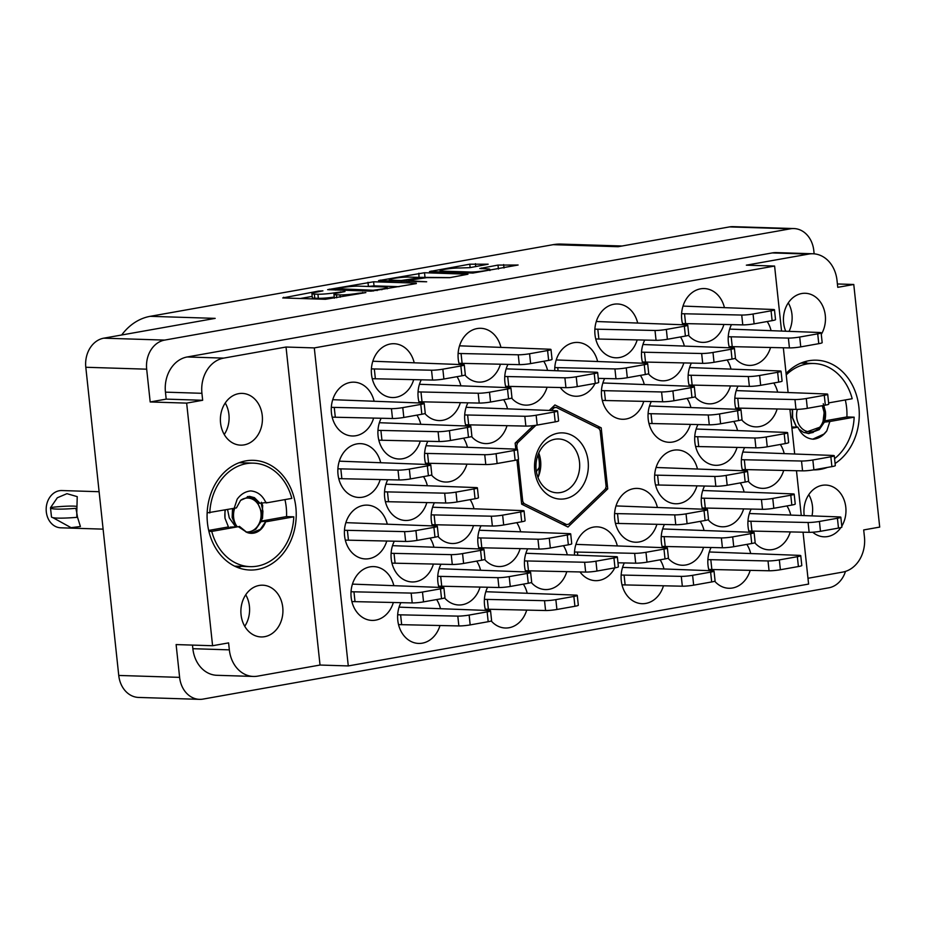 <?xml version="1.0" encoding="UTF-8"?>
<svg xmlns="http://www.w3.org/2000/svg" width="926" height="926" viewBox="0 0 926 926"><rect width="100%" height="100%" fill="white"/><g stroke="black" fill="none" stroke-linecap="round" stroke-linejoin="round"><path stroke-width="1.39" d="M813.422 469.899A54.877 44.564 91.8 0 0 827.427 467.41M835.09 463.498A54.877 44.564 91.8 0 0 858.9 407.185A54.877 44.564 91.8 0 0 816.431 360.191A54.877 44.564 91.8 0 0 786.081 373.444M207.459 523.028A54.877 44.564 91.8 0 0 249.927 570.022A54.877 44.564 91.8 0 0 295.857 507.309A54.877 44.564 91.8 0 0 253.388 460.326A54.877 44.564 91.8 0 0 207.459 523.028M237.924 567.58A54.877 44.564 91.8 0 0 241.281 566.365M245.737 594.793A25.882 21.02 -88.2 0 1 249.418 606.31A25.882 21.02 -88.2 0 1 244.742 626.3M241.061 614.771A25.882 21.02 91.8 0 0 261.097 636.938A25.882 21.02 91.8 0 0 282.754 607.363A25.882 21.02 91.8 0 0 262.718 585.197A25.882 21.02 91.8 0 0 241.061 614.771M224.242 434.502A25.882 21.02 91.8 0 0 228.919 414.512A25.882 21.02 91.8 0 0 225.238 402.995M220.562 422.974A25.882 21.02 91.8 0 0 240.598 445.14A25.882 21.02 91.8 0 0 262.255 415.566A25.882 21.02 91.8 0 0 242.23 393.4A25.882 21.02 91.8 0 0 220.562 422.974M812.033 515.759A25.882 21.02 91.8 0 0 812.461 506.186A25.882 21.02 91.8 0 0 808.78 494.669M804.196 515.435A25.882 21.02 -88.2 0 1 804.104 514.648A25.882 21.02 -88.2 0 1 825.76 485.074A25.882 21.02 -88.2 0 1 845.797 507.228A25.882 21.02 -88.2 0 1 841.792 526.165M840.889 527.565A25.882 21.02 -88.2 0 1 824.14 536.814A25.882 21.02 -88.2 0 1 812.75 532.218M788.281 302.871A25.882 21.02 -88.2 0 1 791.962 314.389A25.882 21.02 -88.2 0 1 789.102 331.207M785.665 331.068A25.882 21.02 -88.2 0 1 783.604 322.85A25.882 21.02 -88.2 0 1 805.273 293.276A25.882 21.02 -88.2 0 1 825.298 315.442A25.882 21.02 -88.2 0 1 821.293 334.367M470.211 272.012A10.869 1.065 -6.1 0 0 485.317 270.658A10.869 1.065 -6.1 0 0 489.785 269.304A10.869 1.065 -6.1 0 0 487.736 268.899L479.795 268.517L497.991 265.079L518.109 265.021L472.92 273.054L429.479 271.561L469.783 264.188L488.164 264.199L469.968 267.649L459.632 268.008A10.869 1.065 -6.1 0 0 447.49 268.91A10.869 1.065 -6.1 0 0 440.058 270.728A10.869 1.065 -6.1 0 0 442.119 271.133L470.211 272.012L470.315 272.973M426.678 281.782L409.28 280.752L410.195 280.092L426.805 277.638L449.758 277.673L467.966 274.223L424.513 272.73L378.56 280.613L426.678 281.782M751.16 509.057A26.923 21.865 91.8 0 0 748.081 526.767A26.923 21.865 91.8 0 0 749.134 532.195M754.794 542.775A26.923 21.865 91.8 0 0 768.916 549.824A26.923 21.865 91.8 0 0 790.272 531.918M711.087 547.509A26.923 21.865 91.8 0 0 708.008 565.219A26.923 21.865 91.8 0 0 709.061 570.648M714.71 581.215A26.923 21.865 91.8 0 0 728.843 588.265A26.923 21.865 91.8 0 0 750.187 570.37M651.302 401.537A26.923 21.865 91.8 0 0 648.223 419.246A26.923 21.865 91.8 0 0 669.047 442.292A26.923 21.865 91.8 0 0 690.402 424.397M738.022 386.119A26.923 21.865 91.8 0 0 734.943 403.817A26.923 21.865 91.8 0 0 735.996 409.246M741.657 419.825A26.923 21.865 91.8 0 0 755.778 426.874A26.923 21.865 91.8 0 0 777.134 408.979M624.356 562.927A26.923 21.865 91.8 0 0 621.277 580.637A26.923 21.865 91.8 0 0 642.112 603.694A26.923 21.865 91.8 0 0 663.467 585.799M704.512 486.034A26.923 21.865 91.8 0 0 701.433 503.744A26.923 21.865 91.8 0 0 702.498 509.173M708.147 519.741A26.923 21.865 91.8 0 0 722.268 526.79A26.923 21.865 91.8 0 0 743.624 508.895M657.344 507.263A26.923 21.865 91.8 0 0 637.238 488.407A26.923 21.865 91.8 0 0 614.714 519.162A26.923 21.865 91.8 0 0 635.549 542.219A26.923 21.865 91.8 0 0 656.893 524.324M697.949 424.559A26.923 21.865 91.8 0 0 694.87 442.269A26.923 21.865 91.8 0 0 715.694 465.315A26.923 21.865 91.8 0 0 737.05 447.42M560.299 387.531A26.923 21.865 91.8 0 0 575.764 396.247A26.923 21.865 91.8 0 0 595.071 383.457M664.44 524.486A26.923 21.865 91.8 0 0 661.361 542.185A26.923 21.865 91.8 0 0 662.414 547.613M668.063 558.193A26.923 21.865 91.8 0 0 682.196 565.242A26.923 21.865 91.8 0 0 703.54 547.347M580.012 571.955A26.923 21.865 91.8 0 0 595.464 580.66A26.923 21.865 91.8 0 0 614.783 567.87M744.597 447.594A26.923 21.865 91.8 0 0 741.518 465.292A26.923 21.865 91.8 0 0 742.571 470.721M748.22 481.3A26.923 21.865 91.8 0 0 762.341 488.349A26.923 21.865 91.8 0 0 783.697 470.454M697.417 468.811A26.923 21.865 91.8 0 0 677.311 449.955A26.923 21.865 91.8 0 0 654.786 480.721A26.923 21.865 91.8 0 0 675.621 503.767A26.923 21.865 91.8 0 0 696.977 485.872M644.727 340.062A26.923 21.865 91.8 0 0 641.649 357.772A26.923 21.865 91.8 0 0 642.702 363.2M648.362 373.768A26.923 21.865 91.8 0 0 662.484 380.817A26.923 21.865 91.8 0 0 683.839 362.923M604.655 378.514A26.923 21.865 91.8 0 0 601.576 396.224A26.923 21.865 91.8 0 0 622.411 419.27A26.923 21.865 91.8 0 0 643.755 401.375M691.375 363.085A26.923 21.865 91.8 0 0 688.296 380.794A26.923 21.865 91.8 0 0 689.349 386.223M695.009 396.803A26.923 21.865 91.8 0 0 709.131 403.852A26.923 21.865 91.8 0 0 730.487 385.957M637.632 322.838A26.923 21.865 91.8 0 0 617.526 303.983A26.923 21.865 91.8 0 0 595.001 334.749A26.923 21.865 91.8 0 0 615.836 357.795A26.923 21.865 91.8 0 0 637.192 339.9M724.363 307.42A26.923 21.865 91.8 0 0 704.258 288.565A26.923 21.865 91.8 0 0 681.721 319.32A26.923 21.865 91.8 0 0 682.786 324.748M688.435 335.328A26.923 21.865 91.8 0 0 702.556 342.377A26.923 21.865 91.8 0 0 723.912 324.482M731.459 324.644A26.923 21.865 91.8 0 0 728.368 342.354A26.923 21.865 91.8 0 0 729.433 347.771M735.082 358.35A26.923 21.865 91.8 0 0 749.203 365.4A26.923 21.865 91.8 0 0 770.559 347.505M374.069 401.027A26.923 21.865 91.8 0 0 353.975 382.172A26.923 21.865 91.8 0 0 331.439 412.938A26.923 21.865 91.8 0 0 352.274 435.984A26.923 21.865 91.8 0 0 373.629 418.089M414.154 362.587A26.923 21.865 91.8 0 0 394.048 343.72A26.923 21.865 91.8 0 0 371.523 374.486A26.923 21.865 91.8 0 0 392.358 397.543A26.923 21.865 91.8 0 0 413.702 379.648M500.873 347.157A26.923 21.865 91.8 0 0 480.768 328.302A26.923 21.865 91.8 0 0 458.243 359.068A26.923 21.865 91.8 0 0 459.296 364.497M464.956 375.065A26.923 21.865 91.8 0 0 479.078 382.114A26.923 21.865 91.8 0 0 500.434 364.219M381.165 418.251A26.923 21.865 91.8 0 0 378.086 435.961A26.923 21.865 91.8 0 0 398.921 459.007A26.923 21.865 91.8 0 0 420.277 441.112M467.896 402.833A26.923 21.865 91.8 0 0 464.817 420.543A26.923 21.865 91.8 0 0 465.871 425.96M471.519 436.54A26.923 21.865 91.8 0 0 485.652 443.589A26.923 21.865 91.8 0 0 506.997 425.694M421.249 379.81A26.923 21.865 91.8 0 0 418.17 397.509A26.923 21.865 91.8 0 0 419.223 402.937M424.872 413.517A26.923 21.865 91.8 0 0 439.005 420.566A26.923 21.865 91.8 0 0 460.349 402.671M434.387 502.749A26.923 21.865 91.8 0 0 431.308 520.458A26.923 21.865 91.8 0 0 432.361 525.887M438.01 536.467A26.923 21.865 91.8 0 0 452.143 543.516A26.923 21.865 91.8 0 0 473.499 525.621M387.218 523.977A26.923 21.865 91.8 0 0 367.113 505.121A26.923 21.865 91.8 0 0 344.576 535.876A26.923 21.865 91.8 0 0 365.411 558.934A26.923 21.865 91.8 0 0 386.767 541.039M527.681 548.805A26.923 21.865 91.8 0 0 524.602 566.515A26.923 21.865 91.8 0 0 525.655 571.932M531.304 582.512A26.923 21.865 91.8 0 0 545.437 589.561A26.923 21.865 91.8 0 0 566.793 571.666M440.961 564.223A26.923 21.865 91.8 0 0 437.871 581.933A26.923 21.865 91.8 0 0 438.936 587.362M444.584 597.93A26.923 21.865 91.8 0 0 458.706 604.979A26.923 21.865 91.8 0 0 480.062 587.084M507.969 364.381A26.923 21.865 91.8 0 0 504.89 382.091A26.923 21.865 91.8 0 0 505.943 387.519M511.603 398.099A26.923 21.865 91.8 0 0 525.725 405.137A26.923 21.865 91.8 0 0 547.081 387.242M387.739 479.726A26.923 21.865 91.8 0 0 384.66 497.436A26.923 21.865 91.8 0 0 405.495 520.481A26.923 21.865 91.8 0 0 426.851 502.587M481.034 525.783A26.923 21.865 91.8 0 0 477.955 543.481A26.923 21.865 91.8 0 0 479.008 548.91M484.657 559.489A26.923 21.865 91.8 0 0 498.79 566.538A26.923 21.865 91.8 0 0 520.146 548.643M394.314 541.201A26.923 21.865 91.8 0 0 391.223 558.91A26.923 21.865 91.8 0 0 412.058 581.956A26.923 21.865 91.8 0 0 433.414 564.061M487.608 587.258A26.923 21.865 91.8 0 0 484.518 604.956A26.923 21.865 91.8 0 0 485.583 610.384M491.231 620.964A26.923 21.865 91.8 0 0 505.353 628.013A26.923 21.865 91.8 0 0 526.709 610.118M380.644 462.502A26.923 21.865 91.8 0 0 360.538 443.647A26.923 21.865 91.8 0 0 338.013 474.413A26.923 21.865 91.8 0 0 358.848 497.459A26.923 21.865 91.8 0 0 380.204 479.564M427.812 441.285A26.923 21.865 91.8 0 0 424.733 458.983A26.923 21.865 91.8 0 0 425.798 464.412M431.447 474.992A26.923 21.865 91.8 0 0 445.568 482.041A26.923 21.865 91.8 0 0 466.924 464.146M400.877 602.676A26.923 21.865 91.8 0 0 397.798 620.385A26.923 21.865 91.8 0 0 418.633 643.431A26.923 21.865 91.8 0 0 439.989 625.536M393.781 585.452A26.923 21.865 91.8 0 0 373.676 566.596A26.923 21.865 91.8 0 0 351.151 597.351A26.923 21.865 91.8 0 0 371.986 620.408A26.923 21.865 91.8 0 0 393.342 602.513M814.139 253.84L813.792 250.552A25.673 20.858 91.8 0 0 793.918 228.56A25.673 20.858 91.8 0 0 790.399 228.815L164.643 340.097A25.673 20.858 91.8 0 0 146.678 369.185L150.186 401.965L186.658 403.111L212.586 645.735L176.114 644.577L179.621 677.369A25.673 20.858 91.8 0 0 199.495 699.35A25.673 20.858 91.8 0 0 203.014 699.095L828.758 587.825A25.673 20.858 91.8 0 0 845.484 571.4M146.678 369.185L85.805 367.263L118.748 675.448L179.621 677.369M416.283 283.125L373.606 281.782L327.654 289.664L371.095 291.169L416.33 283.587M317.259 292.003L322.931 290.845L318.44 291.1L282.743 297.94L325.431 299.283L365.863 292.593L358.038 293.287A13.01 1.273 -6.1 0 1 339.969 294.908L336.416 294.804A13.01 1.273 -6.1 0 1 333.962 294.318A13.01 1.273 -6.1 0 1 339.31 292.697L344.981 291.54L335.988 292.593A13.01 1.273 -6.1 0 1 317.919 294.213L314.365 294.109A13.01 1.273 -6.1 0 1 311.912 293.623A13.01 1.273 -6.1 0 1 317.259 292.003M790.399 228.815L729.526 226.905L618.117 246.71L553.135 244.672L150.197 316.322L215.179 318.37L103.77 338.175L164.643 340.097M121.688 334.992A57.979 47.087 -88.2 0 1 150.197 316.322M553.135 244.672A57.979 47.087 -88.2 0 1 561.087 244.094L622.075 246.003M837.405 283.969L853.772 284.479L879.7 527.091L863.692 529.938L864.433 536.906A31.067 25.222 91.8 0 1 842.706 572.094L807.97 578.275M440.429 608.475A26.923 21.865 91.8 0 0 436.632 599.55M467.364 447.084A26.923 21.865 91.8 0 0 463.567 438.16M527.149 593.057A26.923 21.865 91.8 0 0 523.352 584.132M433.866 547A26.923 21.865 91.8 0 0 430.058 538.075M520.586 531.582A26.923 21.865 91.8 0 0 516.789 522.658M427.291 485.525A26.923 21.865 91.8 0 0 423.495 476.601M547.521 370.192A26.923 21.865 91.8 0 0 543.724 361.267M480.513 570.034A26.923 21.865 91.8 0 0 476.705 561.11M567.233 554.605A26.923 21.865 91.8 0 0 563.436 545.68M473.938 508.559A26.923 21.865 91.8 0 0 470.142 499.635M460.801 385.61A26.923 21.865 91.8 0 0 457.004 376.685M507.448 408.632A26.923 21.865 91.8 0 0 503.651 399.708M420.717 424.062A26.923 21.865 91.8 0 0 416.92 415.137M771.011 330.443A26.923 21.865 91.8 0 0 767.203 321.519M730.927 368.895A26.923 21.865 91.8 0 0 727.13 359.971M644.207 384.313A26.923 21.865 91.8 0 0 640.41 375.389M684.279 345.873A26.923 21.865 91.8 0 0 680.483 336.948M784.148 453.393A26.923 21.865 91.8 0 0 780.34 444.468M617.26 545.703A26.923 21.865 91.8 0 0 597.166 526.848A26.923 21.865 91.8 0 0 574.456 554.917M703.992 530.285A26.923 21.865 91.8 0 0 700.195 521.361M597.559 361.29A26.923 21.865 91.8 0 0 577.454 342.435A26.923 21.865 91.8 0 0 554.743 370.493M737.501 430.37A26.923 21.865 91.8 0 0 733.693 421.446M744.064 491.833A26.923 21.865 91.8 0 0 740.268 482.909M663.907 568.738A26.923 21.865 91.8 0 0 660.111 559.813M777.574 391.918A26.923 21.865 91.8 0 0 773.777 382.994M690.854 407.336A26.923 21.865 91.8 0 0 687.057 398.411M750.639 553.308A26.923 21.865 91.8 0 0 746.842 544.384M790.711 514.868A26.923 21.865 91.8 0 0 786.915 505.943M803.05 532.195L808.595 584.075L348.28 665.933L320.026 665.042L286.03 347.03L223.664 358.119A31.067 25.222 91.8 0 0 201.926 393.307L202.667 400.275L186.658 403.111M150.186 401.965L166.194 399.118L165.453 392.149A31.067 25.222 -88.2 0 1 187.179 356.973L772.238 252.925A31.067 25.222 -88.2 0 1 776.497 252.613L812.982 253.77A31.067 25.222 91.8 0 0 808.711 254.071L772.238 252.925M166.194 399.118L202.667 400.275M229.347 649.855A31.067 25.222 91.8 0 0 253.388 676.443L216.904 675.297A31.067 25.222 -88.2 0 1 192.863 648.698L229.347 649.855L228.595 642.887L212.586 645.735M192.863 648.698L192.481 645.098M516.951 459.933L521.674 504.172L567.962 527.044L607.734 488.87L601.205 427.824L554.917 404.951L549.245 410.403M533.388 425.613L515.157 443.126L515.794 449.133M348.28 665.933L314.296 347.91L774.599 266.051L781.532 330.895M783.338 347.782L788.095 392.358M789.901 409.257L794.67 453.833M796.476 470.732L801.245 515.307M311.912 293.623L312.34 297.721A13.01 1.273 -6.1 0 0 314.805 298.207L314.365 294.109M334.251 297.049A13.01 1.273 -6.1 0 1 318.359 298.311L314.805 298.207M312.201 296.389L300.325 298.496M399.141 286.678L374.035 285.879L368.097 286.447M336.242 288.623L373.074 290.266L381.778 289.062A13.01 1.273 -6.1 0 0 387.126 287.442A13.01 1.273 -6.1 0 0 384.66 286.967L359.056 286.157A13.01 1.273 -6.1 0 0 340.988 287.778L336.242 288.623M418.992 277.395L418.865 273.239M450.048 277.615L419.304 277.337M408.841 277.071A10.869 1.065 -6.1 0 0 396.698 277.962A10.869 1.065 -6.1 0 0 389.267 279.779A10.869 1.065 -6.1 0 0 391.328 280.184L401.224 280.497L417.834 278.043L419.513 277.534L418.737 277.383L408.841 277.071M812.982 253.77A31.067 25.222 91.8 0 1 837.011 280.358L837.764 287.326L853.772 284.479M774.599 266.051L746.344 265.172L808.711 254.071M286.03 347.03L314.296 347.91M320.026 665.042L257.648 676.142A31.067 25.222 91.8 0 1 253.388 676.443M729.526 226.905A25.673 20.858 -88.2 0 1 733.045 226.65L793.918 228.56M85.805 367.263A25.673 20.858 -88.2 0 1 103.77 338.175M199.495 699.35L138.611 697.44A25.673 20.858 -88.2 0 1 118.748 675.448M597.339 427.696L601.205 427.824M605.407 488.789L607.734 488.87M243.249 462.826A54.877 44.564 91.8 0 0 241.246 461.993M807.565 363.305A54.877 44.564 91.8 0 0 804.289 361.869M729.665 329.112L819.718 332.503A8.288 0.81 173.9 0 1 821.119 332.804L822.172 342.643A8.288 0.81 173.9 0 1 818.769 343.673L800.758 346.88A8.288 0.81 173.9 0 1 789.427 347.91L729.109 346.579M821.119 332.804A8.288 0.81 173.9 0 1 817.716 333.835L799.705 337.041A8.288 0.81 173.9 0 1 788.373 338.083L728.253 336.74M732.235 346.671L731.181 336.832M399.083 607.143L489.148 610.535A8.288 0.81 173.9 0 1 490.548 610.836L491.602 620.675A8.288 0.81 173.9 0 1 488.187 621.705L470.176 624.911A8.288 0.81 173.9 0 1 458.856 625.941L398.539 624.61M490.548 610.836A8.288 0.81 173.9 0 1 487.145 611.866L469.135 615.072A8.288 0.81 173.9 0 1 457.803 616.114L397.682 614.771M401.664 624.703L400.611 614.864M426.029 445.742L516.083 449.145A8.288 0.81 173.9 0 1 517.484 449.446L518.537 459.273A8.288 0.81 173.9 0 1 515.134 460.315L497.123 463.509A8.288 0.81 173.9 0 1 485.791 464.551L425.474 463.208M517.484 449.446A8.288 0.81 173.9 0 1 514.08 450.476L496.07 453.682A8.288 0.81 173.9 0 1 484.738 454.712L424.617 453.381M428.599 463.313L427.546 453.474M339.298 461.171L429.363 464.563A8.288 0.81 173.9 0 1 430.764 464.864L431.817 474.702A8.288 0.81 173.9 0 1 428.402 475.733L410.392 478.939A8.288 0.81 173.9 0 1 399.071 479.969L338.754 478.638M430.764 464.864A8.288 0.81 173.9 0 1 427.361 465.894L409.338 469.1A8.288 0.81 173.9 0 1 398.018 470.142L337.897 468.811M341.868 478.73L340.826 468.903M485.814 591.714L575.868 595.117A8.288 0.81 173.9 0 1 577.268 595.418L578.322 605.245A8.288 0.81 173.9 0 1 574.919 606.275L556.908 609.482A8.288 0.81 173.9 0 1 545.576 610.523L485.259 609.181M577.268 595.418A8.288 0.81 173.9 0 1 573.865 596.448L555.855 599.643A8.288 0.81 173.9 0 1 544.523 600.685L484.402 599.353M488.384 609.285L487.331 599.446M392.52 545.669L482.573 549.06A8.288 0.81 173.9 0 1 483.974 549.361L485.027 559.2A8.288 0.81 173.9 0 1 481.624 560.23L463.613 563.436A8.288 0.81 173.9 0 1 452.282 564.478L391.964 563.135M483.974 549.361A8.288 0.81 173.9 0 1 480.571 550.391L462.56 553.598A8.288 0.81 173.9 0 1 451.228 554.639L391.108 553.308M395.089 563.228L394.036 553.401M479.24 530.251L569.305 533.642A8.288 0.81 173.9 0 1 570.705 533.943L571.747 543.77A8.288 0.81 173.9 0 1 568.344 544.812L550.333 548.007A8.288 0.81 173.9 0 1 539.013 549.049L478.696 547.706M570.705 533.943A8.288 0.81 173.9 0 1 567.291 534.973L549.28 538.18A8.288 0.81 173.9 0 1 537.96 539.21L477.828 537.879M481.809 547.81L480.768 537.971M385.945 484.194L476.01 487.585A8.288 0.81 173.9 0 1 477.411 487.886L478.453 497.725A8.288 0.81 173.9 0 1 475.05 498.755L457.039 501.961A8.288 0.81 173.9 0 1 445.719 503.003L385.401 501.66M477.411 487.886A8.288 0.81 173.9 0 1 474.008 488.916L455.986 492.123A8.288 0.81 173.9 0 1 444.665 493.164L384.545 491.833M388.515 501.753L387.473 491.926M506.175 368.849L596.24 372.24A8.288 0.81 173.9 0 1 597.64 372.541L598.694 382.38A8.288 0.81 173.9 0 1 595.291 383.41L577.268 386.617A8.288 0.81 173.9 0 1 565.948 387.658L505.631 386.316M597.64 372.541A8.288 0.81 173.9 0 1 594.237 373.583L576.227 376.778A8.288 0.81 173.9 0 1 564.895 377.82L504.774 376.488M508.756 386.42L507.703 376.581M439.167 568.691L529.221 572.083A8.288 0.81 173.9 0 1 530.621 572.384L531.674 582.222A8.288 0.81 173.9 0 1 528.271 583.253L510.261 586.459A8.288 0.81 173.9 0 1 498.929 587.501L438.611 586.158M530.621 572.384A8.288 0.81 173.9 0 1 527.218 573.425L509.207 576.62A8.288 0.81 173.9 0 1 497.875 577.662L437.755 576.331M441.737 586.262L440.683 576.423M525.887 553.273L615.952 556.665A8.288 0.81 173.9 0 1 617.353 556.966L618.394 566.805A8.288 0.81 173.9 0 1 614.991 567.835L596.981 571.041A8.288 0.81 173.9 0 1 585.66 572.071L525.343 570.74M617.353 556.966A8.288 0.81 173.9 0 1 613.938 557.996L595.927 561.202A8.288 0.81 173.9 0 1 584.607 562.244L524.475 560.901M528.457 570.833L527.415 560.994M345.873 522.646L435.926 526.037A8.288 0.81 173.9 0 1 437.327 526.338L438.38 536.177A8.288 0.81 173.9 0 1 434.977 537.207L416.966 540.414A8.288 0.81 173.9 0 1 405.634 541.444L345.317 540.113M437.327 526.338A8.288 0.81 173.9 0 1 433.924 527.369L415.913 530.575A8.288 0.81 173.9 0 1 404.581 531.617L344.46 530.274M348.442 540.205L347.389 530.366M432.592 507.216L522.658 510.62A8.288 0.81 173.9 0 1 524.058 510.909L525.1 520.748A8.288 0.81 173.9 0 1 521.697 521.778L503.686 524.984A8.288 0.81 173.9 0 1 492.366 526.026L432.048 524.683M524.058 510.909A8.288 0.81 173.9 0 1 520.644 511.951L502.633 515.145A8.288 0.81 173.9 0 1 491.312 516.187L431.18 514.856M435.162 524.787L434.12 514.949M419.455 384.278L509.52 387.67A8.288 0.81 173.9 0 1 510.92 387.971L511.962 397.81A8.288 0.81 173.9 0 1 508.559 398.84L490.548 402.034A8.288 0.81 173.9 0 1 479.228 403.076L418.899 401.745M510.92 387.971A8.288 0.81 173.9 0 1 507.506 389.001L489.495 392.207A8.288 0.81 173.9 0 1 478.175 393.237L418.043 391.906M422.024 401.838L420.971 391.999M466.102 407.301L556.167 410.693A8.288 0.81 173.9 0 1 557.568 410.994L558.61 420.832A8.288 0.81 173.9 0 1 555.206 421.862L537.196 425.069A8.288 0.81 173.9 0 1 525.864 426.099L465.546 424.768M557.568 410.994A8.288 0.81 173.9 0 1 554.153 412.024L536.142 415.23A8.288 0.81 173.9 0 1 524.822 416.272L464.69 414.941M468.672 424.86L467.618 415.022M379.382 422.719L469.436 426.122A8.288 0.81 173.9 0 1 470.836 426.411L471.89 436.25A8.288 0.81 173.9 0 1 468.487 437.28L450.476 440.487A8.288 0.81 173.9 0 1 439.144 441.528L378.827 440.186M470.836 426.411A8.288 0.81 173.9 0 1 467.433 427.453L449.423 430.648A8.288 0.81 173.9 0 1 438.091 431.69L377.97 430.358M381.952 440.29L380.899 430.451M459.527 345.826L549.593 349.218A8.288 0.81 173.9 0 1 550.993 349.519L552.046 359.357A8.288 0.81 173.9 0 1 548.643 360.388L530.621 363.594A8.288 0.81 173.9 0 1 519.301 364.636L458.983 363.293M550.993 349.519A8.288 0.81 173.9 0 1 547.59 350.549L529.579 353.755A8.288 0.81 173.9 0 1 518.247 354.797L458.127 353.466M462.109 363.386L461.055 353.558M372.808 361.244L462.873 364.647A8.288 0.81 173.9 0 1 464.273 364.948L465.315 374.775A8.288 0.81 173.9 0 1 461.912 375.806L443.901 379.012A8.288 0.81 173.9 0 1 432.581 380.054L372.252 378.711M464.273 364.948A8.288 0.81 173.9 0 1 460.859 365.978L442.848 369.173A8.288 0.81 173.9 0 1 431.528 370.215L371.395 368.884M375.377 378.815L374.324 368.976M332.735 399.696L422.788 403.088A8.288 0.81 173.9 0 1 424.189 403.389L425.242 413.227A8.288 0.81 173.9 0 1 421.839 414.258L403.829 417.464A8.288 0.81 173.9 0 1 392.497 418.506L332.179 417.163M424.189 403.389A8.288 0.81 173.9 0 1 420.786 404.419L402.775 407.625A8.288 0.81 173.9 0 1 391.443 408.667L331.323 407.336M335.305 417.256L334.251 407.428M352.436 584.121L442.501 587.512A8.288 0.81 173.9 0 1 443.901 587.813L444.955 597.64A8.288 0.81 173.9 0 1 441.54 598.682L423.529 601.877A8.288 0.81 173.9 0 1 412.209 602.919L351.892 601.576M443.901 587.813A8.288 0.81 173.9 0 1 440.498 588.843L422.488 592.05A8.288 0.81 173.9 0 1 411.156 593.08L351.035 591.749M355.017 601.68L353.964 591.841M683.018 306.089L773.083 309.481A8.288 0.81 173.9 0 1 774.472 309.782L775.525 319.609A8.288 0.81 173.9 0 1 772.122 320.651L754.111 323.845A8.288 0.81 173.9 0 1 742.779 324.887L682.462 323.544M774.472 309.782A8.288 0.81 173.9 0 1 771.069 310.812L753.058 314.018A8.288 0.81 173.9 0 1 741.726 315.048L681.605 313.717M685.587 323.649L684.534 313.81M596.286 321.507L686.351 324.899A8.288 0.81 173.9 0 1 687.752 325.2L688.805 335.038A8.288 0.81 173.9 0 1 685.402 336.069L667.38 339.275A8.288 0.81 173.9 0 1 656.059 340.317L595.742 338.974M687.752 325.2A8.288 0.81 173.9 0 1 684.349 326.23L666.338 329.436A8.288 0.81 173.9 0 1 655.006 330.478L594.886 329.147M598.867 339.066L597.814 329.239M689.581 367.553L779.646 370.956A8.288 0.81 173.9 0 1 781.046 371.257L782.1 381.084A8.288 0.81 173.9 0 1 778.685 382.114L760.674 385.32A8.288 0.81 173.9 0 1 749.354 386.362L689.037 385.019M781.046 371.257A8.288 0.81 173.9 0 1 777.643 372.287L759.633 375.481A8.288 0.81 173.9 0 1 748.301 376.523L688.18 375.192M692.162 385.123L691.109 375.285M602.861 382.982L692.926 386.373A8.288 0.81 173.9 0 1 694.315 386.674L695.368 396.513A8.288 0.81 173.9 0 1 691.965 397.543L673.954 400.75A8.288 0.81 173.9 0 1 662.622 401.78L602.305 400.449M694.315 386.674A8.288 0.81 173.9 0 1 690.912 387.705L672.901 390.911A8.288 0.81 173.9 0 1 661.581 391.953L601.449 390.61M605.43 400.541L604.377 390.703M642.933 344.53L732.998 347.921A8.288 0.81 173.9 0 1 734.399 348.222L735.452 358.061A8.288 0.81 173.9 0 1 732.038 359.091L714.027 362.298A8.288 0.81 173.9 0 1 702.707 363.339L642.389 361.997M734.399 348.222A8.288 0.81 173.9 0 1 730.996 349.264L712.985 352.459A8.288 0.81 173.9 0 1 701.653 353.5L641.533 352.169M645.515 362.101L644.461 352.262M656.071 467.48L746.136 470.871A8.288 0.81 173.9 0 1 747.537 471.172L748.59 481.011A8.288 0.81 173.9 0 1 745.187 482.041L727.176 485.247A8.288 0.81 173.9 0 1 715.844 486.277L655.527 484.946M747.537 471.172A8.288 0.81 173.9 0 1 744.134 472.202L726.123 475.408A8.288 0.81 173.9 0 1 714.791 476.45L654.67 475.119M658.652 485.039L657.599 475.2M742.802 452.05L832.868 455.453A8.288 0.81 173.9 0 1 834.257 455.754L835.31 465.581A8.288 0.81 173.9 0 1 831.907 466.623L813.896 469.818A8.288 0.81 173.9 0 1 802.564 470.859L742.247 469.517M834.257 455.754A8.288 0.81 173.9 0 1 830.853 456.784L812.843 459.99A8.288 0.81 173.9 0 1 801.522 461.021L741.39 459.69M745.372 469.621L744.319 459.782M575.926 544.372L665.979 547.764A8.288 0.81 173.9 0 1 667.38 548.065L668.433 557.903A8.288 0.81 173.9 0 1 665.03 558.934L647.019 562.14A8.288 0.81 173.9 0 1 635.687 563.182L617.966 562.788M667.38 548.065A8.288 0.81 173.9 0 1 663.977 549.095L645.966 552.301A8.288 0.81 173.9 0 1 634.634 553.343L574.514 552.012M577.755 555.056L577.442 552.104M662.646 528.954L752.711 532.346A8.288 0.81 173.9 0 1 754.111 532.647L755.153 542.486A8.288 0.81 173.9 0 1 751.75 543.516L733.739 546.71A8.288 0.81 173.9 0 1 722.419 547.752L662.09 546.421M754.111 532.647A8.288 0.81 173.9 0 1 750.697 533.677L732.686 536.883A8.288 0.81 173.9 0 1 721.366 537.925L661.233 536.582M665.215 546.514L664.162 536.675M556.213 359.959L646.279 363.351A8.288 0.81 173.9 0 1 647.668 363.652L648.721 373.479A8.288 0.81 173.9 0 1 645.318 374.521L627.307 377.715A8.288 0.81 173.9 0 1 615.975 378.757L598.265 378.375M647.668 363.652A8.288 0.81 173.9 0 1 644.264 364.682L626.254 367.888A8.288 0.81 173.9 0 1 614.933 368.918L554.801 367.587M558.054 370.631L557.73 367.68M696.155 429.027L786.22 432.419A8.288 0.81 173.9 0 1 787.609 432.72L788.663 442.559A8.288 0.81 173.9 0 1 785.26 443.589L767.249 446.795A8.288 0.81 173.9 0 1 755.917 447.837L695.6 446.494M787.609 432.72A8.288 0.81 173.9 0 1 784.206 433.762L766.196 436.956A8.288 0.81 173.9 0 1 754.875 437.998L694.743 436.667M698.725 446.598L697.672 436.759M615.998 505.92L706.063 509.323A8.288 0.81 173.9 0 1 707.464 509.624L708.506 519.451A8.288 0.81 173.9 0 1 705.103 520.493L687.092 523.688A8.288 0.81 173.9 0 1 675.772 524.729L615.443 523.387M707.464 509.624A8.288 0.81 173.9 0 1 704.049 510.654L686.039 513.861A8.288 0.81 173.9 0 1 674.718 514.891L614.586 513.56M618.568 523.491L617.515 513.652M702.718 490.502L792.783 493.894A8.288 0.81 173.9 0 1 794.184 494.195L795.237 504.033A8.288 0.81 173.9 0 1 791.834 505.064L773.812 508.27A8.288 0.81 173.9 0 1 762.492 509.312L702.174 507.969M794.184 494.195A8.288 0.81 173.9 0 1 790.781 495.225L772.77 498.431A8.288 0.81 173.9 0 1 761.438 499.473L701.318 498.142M705.299 508.061L704.246 498.234M622.573 567.395L712.626 570.798A8.288 0.81 173.9 0 1 714.027 571.087L715.08 580.926A8.288 0.81 173.9 0 1 711.677 581.956L693.667 585.163A8.288 0.81 173.9 0 1 682.335 586.204L622.017 584.862M714.027 571.087A8.288 0.81 173.9 0 1 710.624 572.129L692.613 575.324A8.288 0.81 173.9 0 1 681.281 576.366L621.161 575.034M625.143 584.966L624.089 575.127M736.228 390.587L826.293 393.978A8.288 0.81 173.9 0 1 827.694 394.279L828.747 404.118A8.288 0.81 173.9 0 1 825.332 405.148L807.322 408.343A8.288 0.81 173.9 0 1 796.001 409.385L735.684 408.042M827.694 394.279A8.288 0.81 173.9 0 1 824.29 395.309L806.28 398.516A8.288 0.81 173.9 0 1 794.948 399.546L734.827 398.215M738.809 408.146L737.756 398.307M649.508 406.005L739.573 409.396A8.288 0.81 173.9 0 1 740.962 409.697L742.015 419.536A8.288 0.81 173.9 0 1 738.612 420.566L720.602 423.772A8.288 0.81 173.9 0 1 709.27 424.814L648.952 423.471M740.962 409.697A8.288 0.81 173.9 0 1 737.559 410.727L719.548 413.934A8.288 0.81 173.9 0 1 708.228 414.975L648.096 413.644M652.078 423.564L651.024 413.737M709.293 551.977L799.358 555.369A8.288 0.81 173.9 0 1 800.758 555.669L801.8 565.508A8.288 0.81 173.9 0 1 798.397 566.538L780.387 569.745A8.288 0.81 173.9 0 1 769.066 570.775L708.737 569.444M800.758 555.669A8.288 0.81 173.9 0 1 797.344 556.7L779.333 559.906A8.288 0.81 173.9 0 1 768.013 560.948L707.881 559.617M711.862 569.536L710.809 559.709M749.365 513.525L839.431 516.928A8.288 0.81 173.9 0 1 840.831 517.217L841.884 527.056A8.288 0.81 173.9 0 1 838.481 528.086L820.459 531.293A8.288 0.81 173.9 0 1 809.139 532.334L748.821 530.992M840.831 517.217A8.288 0.81 173.9 0 1 837.428 518.259L819.417 521.454A8.288 0.81 173.9 0 1 808.085 522.495L747.965 521.164M751.947 531.096L750.893 521.257M284.93 499.6A51.775 42.04 -88.2 0 1 286.238 507.251A51.775 42.04 -88.2 0 1 286.539 516.592L293.785 516.824A51.775 42.04 -88.2 0 1 250.159 566.643A51.775 42.04 -88.2 0 1 211.753 531.408L238.329 526.686L230.099 527.137M266.827 502.448L260.044 503.281L254.453 497.679L249.626 496.382L240.61 500.353L236.431 507.899L207.146 512.888M209.785 512.969A51.775 42.04 -88.2 0 1 253.411 463.15A51.775 42.04 -88.2 0 1 291.817 498.385L266.017 502.968C262.729 495.537 257.613 491.521 250.68 490.919C245.274 491.498 240.76 494.264 237.149 499.241L234.07 508.652M248.874 496.394L252.937 497.632L258.342 502.911M260.044 503.281L258.551 503.235M248.434 532.901L255.808 529.209L260.993 521.697L268.806 520.887L265.519 521.836L260.345 529.348L250.61 533.283M265.519 521.836L265.577 521.836A18.427 14.966 -88.2 0 1 251.201 533.318A18.427 14.966 -88.2 0 1 246.86 532.381L239.417 526.373M261.155 503.142L262.915 511.198L262.498 518.456M261.016 521.211L261.688 521.014L262.695 505.527L261.398 502.274M246.86 532.381L238.329 526.686M265.577 521.836L293.785 516.824M208.894 531.316L211.753 531.408M208.686 530.436L228.12 526.987M261.688 521.014L286.539 516.592M103.11 529.14L60.722 527.808A18.636 15.14 -88.2 0 1 46.3 511.846A18.636 15.14 -88.2 0 1 61.892 490.548L99.105 491.718M75.863 508.339A33.336 3.276 173.9 0 1 50.502 507.853A33.336 3.276 173.9 0 1 50.606 507.541L57.331 497.76L66.95 493.674L77.228 496.637L76.789 512.807L75.863 508.339L76.557 508.212M236.975 526.443A16.981 13.786 -88.2 0 1 233.63 517.46A16.981 13.786 -88.2 0 1 234.66 508.455M240.772 500.19A16.981 13.786 -88.2 0 1 260.982 512.599A16.981 13.786 -88.2 0 1 245.853 531.941M247.369 496.556L256.803 500.966L261.641 512.124L260.889 521.685M236.049 526.547L232.796 517.541L233.688 508.721M227.622 509.798L229.266 517.854L235.505 526.616M228.988 528.341L225.006 518.236L224.96 510.272M225.006 518.236A23.196 18.833 -88.2 0 1 225.296 510.214M50.502 507.853L51.474 516.87A33.336 3.276 -6.1 0 0 76.823 517.356L77.518 517.229L80.412 526.512L71.082 527.67L52.828 517.622M51.312 507.413A25.673 2.523 173.9 0 1 76.603 506.36M76.823 517.356L76.789 512.807L77.518 517.229M235.98 526.558L232.16 517.518L232.507 508.93M534.753 470.744A33.128 26.912 91.8 0 0 564.941 498.778A33.128 26.912 91.8 0 0 588.126 461.252A33.128 26.912 91.8 0 0 557.938 433.206A33.128 26.912 91.8 0 0 534.753 470.744M536.142 469.737A26.923 21.865 91.8 0 0 556.977 492.794A26.923 21.865 91.8 0 0 579.502 462.028A26.923 21.865 91.8 0 0 558.667 438.97A26.923 21.865 91.8 0 0 536.142 469.737M537.983 477.538A26.923 21.865 91.8 0 0 540.61 460.801A26.923 21.865 91.8 0 0 538.758 452.999M537.867 477.203L539.036 474.135L539.198 467.514A25.164 20.43 91.8 0 0 539.187 461.055A25.164 20.43 91.8 0 0 537.913 455.048M539.198 467.514L536.385 471.589M552.475 407.301L556.283 407.417A59.021 47.932 91.8 0 0 554.118 407.799L552.012 407.741M562.719 524.452L566.596 524.567A59.021 47.932 91.8 0 0 568.761 524.185L605.291 489.113A59.021 47.932 91.8 0 0 606.136 486.625L600.141 430.544A59.021 47.932 91.8 0 0 598.809 428.425L556.283 407.417M521.384 501.406L522.75 501.452A59.021 47.932 91.8 0 0 524.07 503.559L521.604 503.489M515.481 442.802L517.588 442.871A59.021 47.932 91.8 0 0 516.754 445.371L515.388 445.325M517.588 442.871L535.923 425.277M551.329 410.484L554.118 407.799M522.75 501.452L518.259 459.527M517.171 449.26L516.754 445.371M566.596 524.567L524.07 503.559M539.036 474.135L537.763 476.925M845.299 399.951A51.775 42.04 -88.2 0 1 846.607 407.602A51.775 42.04 -88.2 0 1 846.908 416.943L854.154 417.175A51.775 42.04 -88.2 0 1 834.569 458.671M791.938 428.229L797.923 427.164L791.799 426.99M825.332 421.388L822.878 422.094L824.383 422.14L829.87 421.492L854.154 417.175M829.87 421.492L826.802 430.903C823.191 435.868 818.677 438.635 813.26 439.213C806.326 438.611 801.221 434.595 797.923 427.164M813.225 432.43L808.085 433.53M824.383 422.14L819.209 429.652L808.838 433.576L803.351 432.257L798.721 428.958M797.228 427.256L796.777 426.631M826.802 430.903L823.862 434.109L812.739 439.167M786.232 374.914A51.775 42.04 -88.2 0 1 813.792 363.501A51.775 42.04 -88.2 0 1 852.186 398.724L828.62 402.914M792.656 409.315L789.959 409.79M824.846 420.867L846.908 416.943M822.057 405.727A16.981 13.786 -88.2 0 1 824.024 412.475A16.981 13.786 -88.2 0 1 812.148 431.713A16.981 13.786 -88.2 0 1 796.673 417.337A16.981 13.786 -88.2 0 1 797.367 409.385M820.158 427.094L804.428 432.708M796.314 426.608L792.61 417.707L792.552 409.338M822.265 405.692L824.163 412.371L822.971 422.059M824.406 421.226L824.73 411.966L822.647 405.623M823.272 403.724L825.413 411.468A23.196 18.833 -88.2 0 1 824.765 421.191M796.221 426.608L792.181 417.302L792.378 409.361M201.926 393.307L165.453 392.149M318.359 298.311L317.919 294.213M336.069 293.38L335.988 292.593M340.56 292.477L340.49 291.794M336.728 297.767L336.416 294.804M340.212 297.153L339.969 294.908M358.107 293.97L358.038 293.287M362.61 293.172L362.541 292.489M283.726 297.975L283.645 297.281M318.509 291.783L318.44 291.1M374.035 285.879L373.606 281.782M329.401 289.85L329.32 289.167M368.398 286.389L367.958 282.291M335.71 290.046L335.617 289.086M373.166 291.088L373.074 290.266M377.102 290.59L377.021 289.907M381.848 289.745L381.778 289.062M380.308 280.798L380.239 280.115M424.953 276.828L424.513 272.73M409.385 281.712L409.28 280.752M391.432 281.145L391.328 280.184M401.328 281.458L401.224 280.497M407.046 281.643L406.873 279.988M417.915 278.714L417.834 278.043M442.223 272.094L442.119 271.133M481.532 268.702L481.462 268.019M498.42 269.015L497.991 265.079M504.01 268.019L503.64 264.57M431.215 271.746L431.146 271.052M470.153 267.614L469.783 264.188M475.744 266.63L475.432 263.678M187.179 356.973L223.664 358.119M818.769 343.673L817.716 333.835M800.758 346.88L799.705 337.041M789.427 347.91L788.373 338.083M488.187 621.705L487.145 611.866M470.176 624.911L469.135 615.072M458.856 625.941L457.803 616.114M515.134 460.315L514.08 450.476M497.123 463.509L496.07 453.682M485.791 464.551L484.738 454.712M428.402 475.733L427.361 465.894M410.392 478.939L409.338 469.1M399.071 479.969L398.018 470.142M574.919 606.275L573.865 596.448M556.908 609.482L555.855 599.643M545.576 610.523L544.523 600.685M481.624 560.23L480.571 550.391M463.613 563.436L462.56 553.598M452.282 564.478L451.228 554.639M568.344 544.812L567.291 534.973M550.333 548.007L549.28 538.18M539.013 549.049L537.96 539.21M475.05 498.755L474.008 488.916M457.039 501.961L455.986 492.123M445.719 503.003L444.665 493.164M595.291 383.41L594.237 373.583M577.268 386.617L576.227 376.778M565.948 387.658L564.895 377.82M528.271 583.253L527.218 573.425M510.261 586.459L509.207 576.62M498.929 587.501L497.875 577.662M614.991 567.835L613.938 557.996M596.981 571.041L595.927 561.202M585.66 572.071L584.607 562.244M434.977 537.207L433.924 527.369M416.966 540.414L415.913 530.575M405.634 541.444L404.581 531.617M521.697 521.778L520.644 511.951M503.686 524.984L502.633 515.145M492.366 526.026L491.312 516.187M508.559 398.84L507.506 389.001M490.548 402.034L489.495 392.207M479.228 403.076L478.175 393.237M555.206 421.862L554.153 412.024M537.196 425.069L536.142 415.23M525.864 426.099L524.822 416.272M468.487 437.28L467.433 427.453M450.476 440.487L449.423 430.648M439.144 441.528L438.091 431.69M548.643 360.388L547.59 350.549M530.621 363.594L529.579 353.755M519.301 364.636L518.247 354.797M461.912 375.806L460.859 365.978M443.901 379.012L442.848 369.173M432.581 380.054L431.528 370.215M421.839 414.258L420.786 404.419M403.829 417.464L402.775 407.625M392.497 418.506L391.443 408.667M441.54 598.682L440.498 588.843M423.529 601.877L422.488 592.05M412.209 602.919L411.156 593.08M772.122 320.651L771.069 310.812M754.111 323.845L753.058 314.018M742.779 324.887L741.726 315.048M685.402 336.069L684.349 326.23M667.38 339.275L666.338 329.436M656.059 340.317L655.006 330.478M778.685 382.114L777.643 372.287M760.674 385.32L759.633 375.481M749.354 386.362L748.301 376.523M691.965 397.543L690.912 387.705M673.954 400.75L672.901 390.911M662.622 401.78L661.581 391.953M732.038 359.091L730.996 349.264M714.027 362.298L712.985 352.459M702.707 363.339L701.653 353.5M745.187 482.041L744.134 472.202M727.176 485.247L726.123 475.408M715.844 486.277L714.791 476.45M831.907 466.623L830.853 456.784M813.896 469.818L812.843 459.99M802.564 470.859L801.522 461.021M665.03 558.934L663.977 549.095M647.019 562.14L645.966 552.301M635.687 563.182L634.634 553.343M751.75 543.516L750.697 533.677M733.739 546.71L732.686 536.883M722.419 547.752L721.366 537.925M645.318 374.521L644.264 364.682M627.307 377.715L626.254 367.888M615.975 378.757L614.933 368.918M785.26 443.589L784.206 433.762M767.249 446.795L766.196 436.956M755.917 447.837L754.875 437.998M705.103 520.493L704.049 510.654M687.092 523.688L686.039 513.861M675.772 524.729L674.718 514.891M791.834 505.064L790.781 495.225M773.812 508.27L772.77 498.431M762.492 509.312L761.438 499.473M711.677 581.956L710.624 572.129M693.667 585.163L692.613 575.324M682.335 586.204L681.281 576.366M825.332 405.148L824.29 395.309M807.322 408.343L806.28 398.516M796.001 409.385L794.948 399.546M738.612 420.566L737.559 410.727M720.602 423.772L719.548 413.934M709.27 424.814L708.228 414.975M798.397 566.538L797.344 556.7M780.387 569.745L779.333 559.906M769.066 570.775L768.013 560.948M838.481 528.086L837.428 518.259M820.459 531.293L819.417 521.454M809.139 532.334L808.085 522.495M334.367 298.195L333.962 294.318M335.189 290.035L335.073 288.981M387.265 288.785L387.126 287.442M408.632 281.689L408.516 280.601M389.406 281.087L389.267 279.779M419.605 278.413L419.513 277.534M440.197 272.024L440.058 270.728M489.923 270.531L489.785 269.304M253.411 463.15L239.186 462.699M250.159 566.643L234.637 566.145M813.792 363.501L800.921 363.096"/></g></svg>
